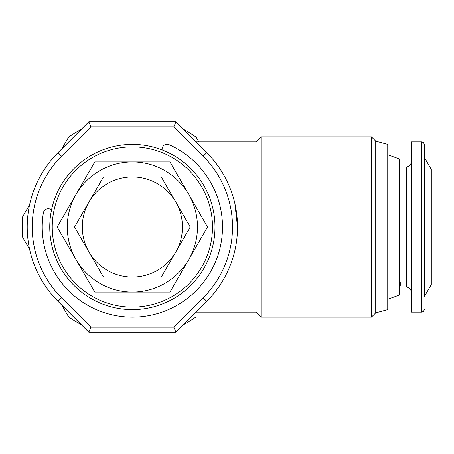 <?xml version="1.0" encoding="UTF-8"?>
<svg xmlns="http://www.w3.org/2000/svg" width="454" height="454" viewBox="0 0 454 454"><rect width="100%" height="100%" fill="white"/><g stroke="black" fill="none" stroke-linecap="round" stroke-linejoin="round"><path stroke-width="0.68" d="M51.529 209.958A5.005 5.005 0 0 0 43.34 212.994A90.13 90.13 0 0 0 175.363 306.217A90.13 90.13 0 0 0 169.149 144.718A5.005 5.005 0 0 0 162.14 149.933M399.253 285.526L400.258 285.526L400.258 282.456L399.253 282.456M421.789 141.881L421.789 312.119L411.273 312.119L411.273 141.881L421.789 141.881L423.542 142.596L424.291 144.383L424.291 157.277L431.3 169.416L431.3 284.584L424.291 296.723L424.291 293.363M424.291 296.723L424.291 144.383M387.739 299.288L399.253 295.1L399.253 158.9L387.739 154.712M132.375 144.383A82.617 82.617 0 0 1 214.992 227A82.617 82.617 0 0 1 132.375 309.617A82.617 82.617 0 0 1 49.753 227A82.617 82.617 0 0 1 132.375 144.383A82.617 82.617 0 0 1 214.992 227A82.617 82.617 0 0 1 132.375 309.617M232.516 227A100.141 100.141 0 0 0 203.182 156.187L173.854 126.859L90.891 126.859L61.562 156.187A100.141 100.141 0 0 0 61.562 297.813L90.891 327.141L173.854 327.141L203.182 297.813A100.141 100.141 0 0 0 232.516 227M206.723 152.646A105.152 105.152 0 0 1 206.723 301.354L175.925 332.152L88.819 332.152L58.021 301.354A105.152 105.152 0 0 1 58.021 152.646L88.819 121.848L175.925 121.848L206.723 152.646L203.182 156.187M375.719 141.16L375.719 312.84L387.739 309.617L387.739 144.383L375.719 141.16L371.429 136.87L261.056 136.87L261.056 317.13L371.429 317.13L371.429 136.87M195.958 312.119L256.05 312.119L256.05 141.881L261.056 136.87M198.863 141.881L196.151 137.187A110.157 110.157 0 0 0 183.507 129.43M61.909 305.241L68.594 316.813A110.157 110.157 0 0 0 81.238 324.57M29.612 204.697L22.7 216.672A110.157 110.157 0 0 0 22.7 237.328L29.612 249.303M81.238 129.43A110.157 110.157 0 0 0 68.594 137.187L61.909 148.759M183.507 324.57A110.157 110.157 0 0 0 196.151 316.813M237.521 226.926L234.826 203.352M90.891 126.859L88.819 121.848M175.925 121.848L173.854 126.859M175.925 332.152L173.854 327.141M90.891 327.141L88.819 332.152M400.258 284.193L400.258 282.456M132.375 292.092L169.955 292.092L188.745 259.546A65.092 65.092 0 0 1 76 259.546L94.79 292.092L132.375 292.092M188.745 194.454A65.092 65.092 0 0 1 188.745 259.546L207.535 227L169.955 161.908L132.375 161.908A65.092 65.092 0 0 1 188.745 194.454M76 194.454A65.092 65.092 0 0 1 132.375 161.908L94.79 161.908L57.21 227L76 259.546A65.092 65.092 0 0 1 76 194.454M132.375 176.929A50.071 50.071 0 0 1 175.738 252.038A50.071 50.071 0 0 1 89.007 252.038A50.071 50.071 0 0 1 132.375 176.929L103.461 176.929L74.552 227L103.461 277.071L161.284 277.071L190.192 227L161.284 176.929L132.375 176.929M411.273 292.092C410.972 289.05 409.304 287.382 406.262 287.087L406.262 166.913L399.253 166.913M132.375 146.886A80.114 80.114 0 0 1 212.489 227A80.114 80.114 0 0 1 132.375 307.114A80.114 80.114 0 0 1 52.255 227A80.114 80.114 0 0 1 132.375 146.886M61.562 156.187L58.021 152.646M206.723 301.354L203.182 297.813M61.562 297.813L58.021 301.354M375.719 312.84L371.429 317.13M256.05 312.119L261.056 317.13M256.05 141.881L195.958 141.881M421.789 312.119L423.542 311.404L424.291 309.617M406.262 166.913C409.304 166.618 410.972 164.95 411.273 161.908M406.262 287.087L399.253 287.087"/></g></svg>
